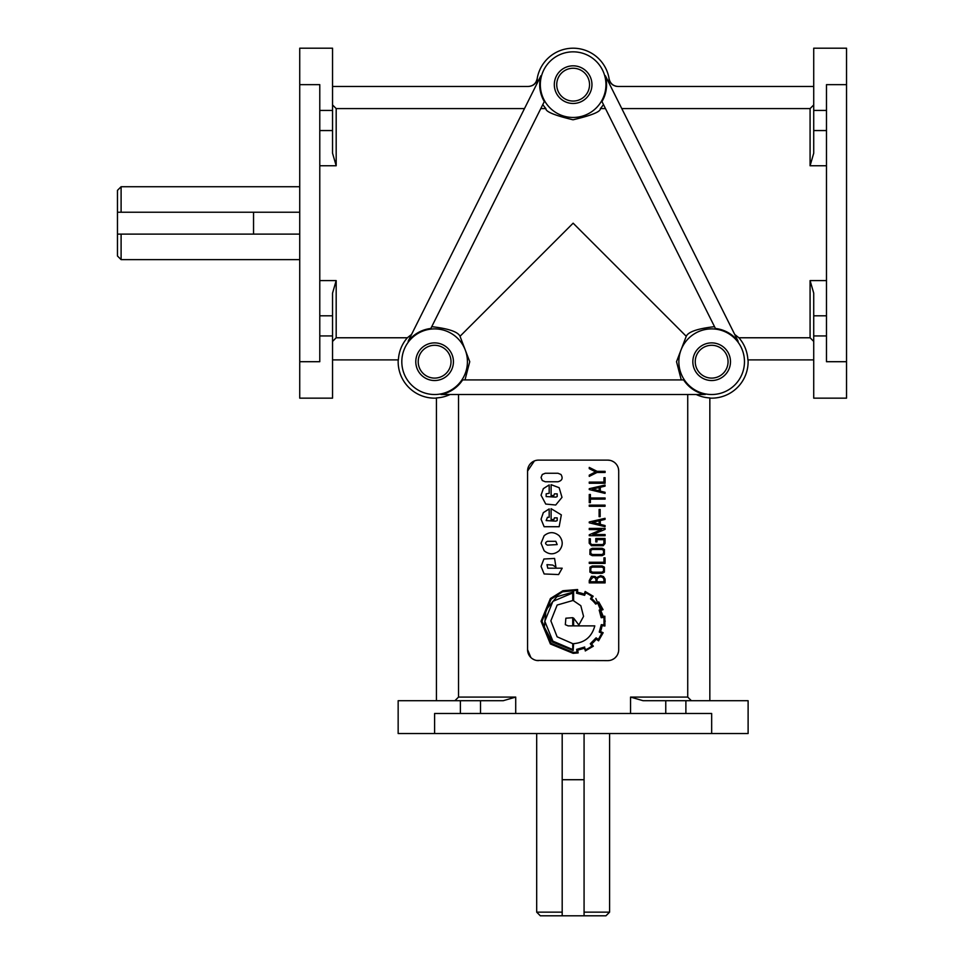<?xml version="1.0" encoding="UTF-8"?>
<svg xmlns="http://www.w3.org/2000/svg" width="964" height="964" viewBox="0 0 964 964"><rect width="100%" height="100%" fill="white"/><g stroke="black" fill="none" stroke-linecap="round" stroke-linejoin="round"><path stroke-width="1.45" d="M528.152 86.471C533.02 86.121 536.02 83.567 537.153 78.819A36.451 36.451 0 0 1 609.115 78.819C610.248 83.567 613.249 86.121 618.117 86.471M464.997 379.924L469.745 361.705L460.021 336.291C457.948 331.785 448.525 328.579 431.739 326.676M460.021 336.291L573.134 223.178L686.248 336.291L676.523 361.705L681.271 379.924M714.529 326.676C697.743 328.579 688.32 331.785 686.248 336.291M515.716 713.481L515.716 697.08L503.16 700.72L398.156 700.72L398.156 733.532L748.112 733.532L748.112 700.72L643.109 700.72L630.552 697.08L630.552 713.481M744.473 361.705A32.812 32.812 0 0 1 711.661 394.517A32.812 32.812 0 0 1 678.849 361.705A32.812 32.812 0 0 1 711.661 328.893A32.812 32.812 0 0 1 744.473 361.705M705.226 394.517A33.427 33.427 0 0 1 683.633 379.924L462.636 379.924A33.427 33.427 0 0 1 441.042 394.517L705.226 394.517M709.841 700.72L709.841 397.915A36.258 36.258 0 0 1 696.213 394.517M748.064 359.885A36.451 36.451 0 0 1 709.841 398.108M589.534 84.651A16.4 16.4 0 0 1 573.134 101.063A16.4 16.4 0 0 1 556.734 84.651A16.4 16.4 0 0 1 573.134 68.251A16.4 16.4 0 0 1 589.534 84.651M554.312 84.651A18.822 18.822 0 0 1 573.134 65.829A18.822 18.822 0 0 1 591.956 84.651A18.822 18.822 0 0 1 573.134 103.473A18.822 18.822 0 0 1 554.312 84.651M728.061 361.705A16.4 16.4 0 0 1 711.661 378.105A16.4 16.4 0 0 1 695.249 361.705A16.4 16.4 0 0 1 711.661 345.293A16.4 16.4 0 0 1 728.061 361.705M692.839 361.705A18.822 18.822 0 0 1 711.661 342.883A18.822 18.822 0 0 1 730.483 361.705A18.822 18.822 0 0 1 711.661 380.527A18.822 18.822 0 0 1 692.839 361.705M451.019 361.705A16.4 16.4 0 0 1 434.607 378.105A16.4 16.4 0 0 1 418.207 361.705A16.4 16.4 0 0 1 434.607 345.293A16.4 16.4 0 0 1 451.019 361.705M415.785 361.705A18.822 18.822 0 0 1 434.607 342.883A18.822 18.822 0 0 1 453.429 361.705A18.822 18.822 0 0 1 434.607 380.527A18.822 18.822 0 0 1 415.785 361.705M436.427 398.108A36.451 36.451 0 0 1 398.204 359.885M609.585 912.149L605.946 915.8L584.076 915.8L584.076 912.149L609.585 912.149L609.585 733.532M540.322 915.8L536.683 912.149L562.193 912.149L562.193 915.8L540.322 915.8M121.103 259.629L117.463 255.99L117.463 234.119L121.103 234.119L121.103 259.629L299.732 259.629M117.463 190.366L121.103 186.727L121.103 212.237L117.463 212.237L117.463 190.366M454.888 700.72L458.539 697.08L458.539 394.517M534.393 460.925L527.573 471.059L527.573 649.688L530.875 657.52M532.526 658.846L534.393 659.822M536.406 660.424L607.766 660.629A10.941 10.941 0 0 0 618.707 649.688L618.707 471.059A10.941 10.941 0 0 0 607.766 460.129L538.502 460.129A10.941 10.941 0 0 0 527.573 471.059M411.568 334.424L407.362 337.774L336.183 337.774L332.544 341.425M813.724 341.425L810.085 337.774L738.906 337.774L734.701 334.424M299.732 186.727L121.103 186.727M536.683 733.532L536.683 912.149M553.902 495.556A1.301 1.301 0 0 0 553.902 495.231L554.445 493.857L557.18 493.857L557.192 496.568L555.842 497.123L546.154 496.568L546.154 493.845L549.179 493.291L549.179 484.928L543.322 488.652L541.057 495.207L545.757 504.064L555.71 505.016L562 497.364L559.144 487.7L551.107 484.675L551.107 495.556L553.902 495.556M553.902 519.56A1.301 1.301 0 0 0 553.902 519.247L554.445 517.861L557.18 517.861L557.192 520.584L555.842 521.138L546.154 520.584L547.48 517.294L549.179 517.294L549.179 508.932L543.322 512.655L541.057 519.222L544.13 526.718L559.144 526.718L561.337 514.884L551.107 508.679L551.107 519.56L553.902 519.56M319.783 110.426L332.544 110.426L332.544 153.204L336.183 165.76L336.183 108.583L524.488 108.583M319.783 280.596L336.183 280.596L332.544 293.152L332.544 398.156L299.732 398.156L299.732 48.2L332.544 48.2L332.544 110.426M605.946 84.651A32.812 32.812 0 0 1 573.134 117.463A32.812 32.812 0 0 1 540.322 84.651A32.812 32.812 0 0 1 573.134 51.839A32.812 32.812 0 0 1 605.946 84.651M544.298 101.569A33.427 33.427 0 0 1 540.912 75.734L408.134 341.28A33.427 33.427 0 0 1 430.836 328.483L544.298 101.569M603.452 104.546A36.258 36.258 0 0 1 600.379 108.583C600.789 111.679 591.667 115.415 573.026 119.789C554.541 115.367 545.491 111.631 545.889 108.583A36.258 36.258 0 0 1 542.816 104.546M601.97 101.569A33.427 33.427 0 0 0 605.356 75.734L738.135 341.28A33.427 33.427 0 0 0 715.433 328.483L601.97 101.569M467.42 361.705A32.812 32.812 0 0 1 434.607 394.517A32.812 32.812 0 0 1 401.807 361.705A32.812 32.812 0 0 1 434.607 328.893A32.812 32.812 0 0 1 467.42 361.705M450.055 394.517A36.258 36.258 0 0 1 436.427 397.915L436.427 700.72M826.485 335.93L813.724 335.93L813.724 293.152L810.085 280.596L810.085 337.774M826.485 130.55L813.724 130.55L813.724 153.204L810.085 165.76L826.485 165.76M552.348 642.036L573.158 650.507L573.616 643.639C584.774 642.723 591.836 636.806 594.8 625.889L573.616 625.889L573.616 618.105L578.846 625.009L583.557 616.394L580.822 605.705L573.616 600.813L573.616 591.956L556.891 596.716L545.998 609.887L544.359 627.166L552.348 642.036M552.89 641.156L544.793 621.286L552.89 601.355L572.737 592.956L572.737 600.548L557.156 605.055L550.866 620.852L557.12 636.806L572.737 643.639L572.737 649.555L552.89 641.156M585.256 650.929L593.342 646.193L591.583 643.904A27.51 27.51 0 0 0 596.246 639.132A405.049 405.049 0 0 0 598.572 640.819L603.151 632.721L600.476 631.577A24.401 24.401 0 0 0 602.006 625.624L604.91 626.01L604.838 616.201L602.006 616.611A27.281 27.281 0 0 0 600.403 610.622L603.078 609.634L598.728 601.922L596.174 603.223A29.498 29.498 0 0 0 591.438 598.451L593.185 596.234L585.172 591.498L584.112 594.173A24.751 24.751 0 0 0 577.617 592.414L577.617 589.522L562.904 590.739L550.408 598.524L541.057 621.238L550.408 643.976L573.158 653.327L578.111 652.917L577.737 650.122L584.112 648.338L585.714 650.736M584.714 647.037L576.665 649.362L577.014 652.146A37.512 37.512 0 0 1 573.158 652.375L551.095 643.337L542.009 621.214L551.095 599.174L562.566 591.824L577.014 590.354L576.508 593.185L584.642 595.318L585.63 592.8A29.378 29.378 0 0 1 591.812 596.391L590.522 598.873A30.366 30.366 0 0 1 595.668 604.103L598.27 602.91A33.68 33.68 0 0 1 601.777 609.055L599.186 610.091L601.211 617.719L603.994 617.297L603.994 624.937L601.319 624.636L599.259 632.071L601.849 633.179L598.343 639.445L596.089 637.843L590.293 643.747L591.968 645.964A28.113 28.113 0 0 1 585.787 649.628L584.184 647.302M547.456 545.142C544.997 543.865 544.997 542.587 547.456 541.31L555.818 541.31L557.18 544.588L547.456 545.142M544.154 573.966L558.602 574.556L562.193 568.194L547.769 568.194L546.974 564.651L552.709 565.073L555.927 567.133L554.589 558.433L543.913 559.012L541.057 566.41L544.154 573.966M591.474 545.696L589.209 543.226L589.209 538.768L590.366 538.768L590.366 543.214L591.607 544.539L603.006 544.539L603.91 543.274L603.91 539.659L596.933 539.659L596.933 541.913L595.788 541.913L595.788 538.514L605.043 538.514L605.043 543.539L603.175 545.696L591.474 545.696M603.548 553.529L603.572 550.287L601.922 549.456L592.486 549.456L590.896 550.191L590.739 553.517L592.474 554.505L601.922 554.505L603.548 553.529M589.992 567.133L592.258 565.976L602.151 565.976L604.404 567.133L604.392 572.122L602.126 573.315L592.258 573.315L589.884 572.098L589.992 567.133M603.512 576.568L605.091 579.063L605.091 582.895L589.257 582.895L589.257 580.557L591.486 576.303L594.969 576.484L596.559 577.701L600.62 575.641L603.512 576.568M598.258 577.557L596.981 579.545L596.981 581.75L603.946 581.75L603.946 579.328L602.813 577.424L600.596 576.785L598.258 577.557M593.113 577.159L590.402 580.123L590.402 581.75L595.921 581.75L595.921 579.147L594.909 577.689L593.113 577.159M595.86 598.524L605.211 621.238L595.86 598.524M565.326 624.672L565.868 618.213L572.737 617.683L572.737 625.889L568.158 625.889L565.326 624.672M560.964 474.481C563.169 478.216 562.157 480.65 557.939 481.771L545.311 481.771L542.286 480.53L541.057 477.505L542.286 474.481L545.311 473.252L557.939 473.252L560.964 474.481M559.144 535.719C554.131 531.646 549.131 531.646 544.13 535.719L541.057 543.226L544.13 550.733C549.131 554.818 554.131 554.818 559.144 550.733C563.217 545.708 563.217 540.708 559.144 535.719M589.992 549.468L592.258 548.311L602.151 548.311L604.404 549.468L604.392 554.445L602.126 555.65L592.258 555.65L589.884 554.421L589.992 549.468M603.548 571.182L603.572 567.965L601.922 567.121L592.486 567.121L590.896 567.856L590.739 571.17L592.474 572.182L601.922 572.182L603.548 571.182M603.572 567.965L601.922 567.121M592.258 548.311L602.151 548.311M544.13 535.719L541.057 543.226M557.939 481.771L545.311 481.771M813.724 359.885L747.871 359.885A36.258 36.258 0 0 0 738.906 337.774M434.607 733.532L434.607 713.481L711.661 713.481L711.661 733.532M621.78 108.583L810.085 108.583L813.724 104.931M332.544 359.885L398.397 359.885A36.258 36.258 0 0 1 407.362 337.774M813.724 86.471L617.924 86.471C613.068 86.121 610.067 83.567 608.923 78.831A36.258 36.258 0 0 1 609.381 83.796M536.888 83.796A36.258 36.258 0 0 1 537.346 78.831C536.213 83.567 533.212 86.121 528.344 86.471L332.544 86.471M691.381 700.72L687.73 697.08L687.73 394.517M545.889 108.583L540.792 108.583M533.646 84.772L534.249 84.302M535.864 82.518L537.153 78.819M609.658 81.205L609.971 81.82M615.574 86.17L616.394 86.35M592.258 565.976L602.151 565.976M603.946 562.253L603.946 557.843L605.091 557.843L605.091 563.398L589.257 563.398L589.257 562.253L603.946 562.253M603.572 550.287L601.922 549.456M589.257 529.585L589.257 528.429L605.091 528.429L605.091 529.357L592.836 534.55L605.091 534.55L605.091 535.695L589.257 535.695L589.269 534.779L601.524 529.585L589.257 529.585M589.257 522.825L589.257 521.958L605.043 518.307L605.043 519.403L600.295 520.536L600.295 524.38L605.055 525.537L605.043 526.669L589.257 522.825M599.15 520.801L592.221 522.404L599.15 524.006L599.15 520.801M527.573 649.688A10.941 10.941 0 0 0 538.502 660.629M599.102 516.668L599.102 509.498L600.162 509.498L600.162 516.668L599.102 516.668M589.257 506.281L589.257 505.136L605.043 505.136L605.043 506.281L589.257 506.281M589.257 502.654L589.257 494.508L590.402 494.508L590.402 497.99L605.091 497.99L605.091 499.123L590.402 499.123L590.402 502.654L589.257 502.654M589.257 489.567L589.257 488.7L605.043 485.061L605.043 486.145L600.295 487.278L600.295 491.122L605.055 492.279L605.043 493.411L589.257 489.567M599.15 487.555L592.221 489.146L599.15 490.748L599.15 487.555M603.946 482.096L603.946 477.686L605.091 477.686L605.091 483.253L589.257 483.253L589.257 482.096L603.946 482.096M595.607 471.866L589.257 468.649L589.257 467.42L597.102 471.336L605.091 471.336L605.091 472.481L596.993 472.481L589.257 476.385L589.257 475.144L595.607 471.866M555.818 541.31L557.18 544.588M618.707 471.059L618.478 468.866M613.743 461.901L611.887 460.937M609.863 460.334L607.766 460.129M607.766 660.629L609.863 660.424M611.875 659.822L613.731 658.846M615.394 657.52L616.767 655.894M617.816 653.99L618.478 651.905M562.193 733.532L562.193 912.149M584.076 733.532L584.076 912.149M584.076 915.8L562.193 915.8M299.732 212.237L121.103 212.237M299.732 234.119L121.103 234.119M117.463 234.119L117.463 212.237M813.724 335.93L813.724 398.156L846.537 398.156L846.537 48.2L813.724 48.2L813.724 130.55M332.544 104.931L336.183 108.583M846.537 84.651L826.485 84.651L826.485 361.705L846.537 361.705M299.732 361.705L319.783 361.705L319.783 84.651L299.732 84.651M813.724 398.156L846.537 398.156M605.476 108.583L600.379 108.583M685.886 713.481L685.886 700.72M515.716 697.08L458.539 697.08M336.183 337.774L336.183 280.596M826.485 280.596L810.085 280.596M319.783 165.76L336.183 165.76M319.783 315.806L332.544 315.806M826.485 315.806L813.724 315.806M480.518 713.481L480.518 700.72M460.382 713.481L460.382 700.72M810.085 108.583L810.085 165.76M319.783 130.55L332.544 130.55M584.076 779.719L562.193 779.719M253.544 234.119L253.544 212.237M687.73 697.08L630.552 697.08M665.763 713.481L665.763 700.72M826.485 110.426L813.724 110.426M319.783 335.93L332.544 335.93"/></g></svg>
